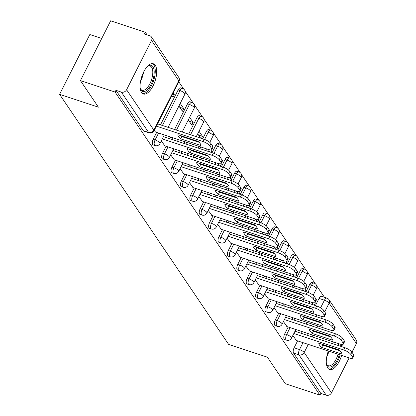 <?xml version="1.0" encoding="UTF-8"?>
<svg xmlns="http://www.w3.org/2000/svg" width="416" height="416" viewBox="0 0 416 416"><rect width="100%" height="100%" fill="white"/><g stroke="black" fill="none" stroke-linecap="round" stroke-linejoin="round"><path stroke-width="0.62" d="M288.205 326.986L284.716 333.887A4.082 1.799 108.3 0 0 284.159 339.16A4.082 1.799 108.3 0 0 284.638 339.544L286.551 340.179A4.082 1.799 -71.7 0 1 286.073 339.789A4.082 1.799 -71.7 0 1 286.629 334.521L290.118 327.616M278.808 313.087L275.319 319.987A4.082 1.799 108.3 0 0 274.763 325.26A4.082 1.799 108.3 0 0 275.246 325.65L277.16 326.279A4.082 1.799 -71.7 0 1 276.676 325.889A4.082 1.799 -71.7 0 1 277.233 320.622L280.722 313.716M269.412 299.187L265.923 306.093A4.082 1.799 108.3 0 0 265.366 311.36A4.082 1.799 108.3 0 0 265.85 311.75L267.764 312.38A4.082 1.799 -71.7 0 1 267.28 311.995A4.082 1.799 -71.7 0 1 267.842 306.722L271.326 299.816M260.021 285.288L256.532 292.193A4.082 1.799 108.3 0 0 255.975 297.461A4.082 1.799 108.3 0 0 256.454 297.851L258.367 298.48A4.082 1.799 -71.7 0 1 257.889 298.095A4.082 1.799 -71.7 0 1 258.445 292.822L261.934 285.917M250.624 271.388L247.135 278.294A4.082 1.799 108.3 0 0 246.579 283.561A4.082 1.799 108.3 0 0 247.062 283.951L248.976 284.58A4.082 1.799 -71.7 0 1 248.492 284.196A4.082 1.799 -71.7 0 1 249.049 278.923L252.538 272.017M241.228 257.488L237.739 264.394A4.082 1.799 108.3 0 0 237.182 269.662A4.082 1.799 108.3 0 0 237.666 270.052L239.58 270.681A4.082 1.799 -71.7 0 1 239.096 270.296A4.082 1.799 -71.7 0 1 239.652 265.023L243.142 258.123M231.832 243.589L228.348 250.494A4.082 1.799 108.3 0 0 227.786 255.762A4.082 1.799 108.3 0 0 228.27 256.152L230.183 256.786A4.082 1.799 -71.7 0 1 229.705 256.396A4.082 1.799 -71.7 0 1 230.261 251.129L233.745 244.223M222.44 229.689L218.951 236.595A4.082 1.799 108.3 0 0 218.395 241.862A4.082 1.799 108.3 0 0 218.873 242.252L220.787 242.887A4.082 1.799 -71.7 0 1 220.308 242.497A4.082 1.799 -71.7 0 1 220.865 237.229L224.354 230.324M213.044 215.79L209.555 222.695A4.082 1.799 108.3 0 0 208.998 227.968A4.082 1.799 108.3 0 0 209.482 228.353L211.396 228.987A4.082 1.799 -71.7 0 1 210.912 228.597A4.082 1.799 -71.7 0 1 211.468 223.33L214.958 216.424M203.648 201.89L200.164 208.796A4.082 1.799 108.3 0 0 199.602 214.068A4.082 1.799 108.3 0 0 200.086 214.453L201.999 215.088A4.082 1.799 -71.7 0 1 201.516 214.698A4.082 1.799 -71.7 0 1 202.077 209.43L205.561 202.524M194.256 187.996L190.767 194.896A4.082 1.799 108.3 0 0 190.211 200.169A4.082 1.799 108.3 0 0 190.689 200.554L192.603 201.188A4.082 1.799 -71.7 0 1 192.124 200.798A4.082 1.799 -71.7 0 1 192.681 195.53L196.17 188.625M184.86 174.096L181.371 180.996A4.082 1.799 108.3 0 0 180.814 186.269A4.082 1.799 108.3 0 0 181.298 186.659L183.212 187.288A4.082 1.799 -71.7 0 1 182.728 186.898A4.082 1.799 -71.7 0 1 183.284 181.631L186.774 174.725M175.464 160.196L171.974 167.102A4.082 1.799 108.3 0 0 171.418 172.37A4.082 1.799 108.3 0 0 171.902 172.76L173.815 173.389A4.082 1.799 -71.7 0 1 173.332 173.004A4.082 1.799 -71.7 0 1 173.893 167.731L177.377 160.826M166.072 146.297L162.583 153.202A4.082 1.799 108.3 0 0 162.027 158.47A4.082 1.799 108.3 0 0 162.505 158.86L164.419 159.489A4.082 1.799 -71.7 0 1 163.94 159.104A4.082 1.799 -71.7 0 1 164.497 153.832L167.986 146.926M156.676 132.397L153.187 139.303A4.082 1.799 108.3 0 0 152.63 144.57A4.082 1.799 108.3 0 0 153.114 144.96L155.028 145.59A4.082 1.799 -71.7 0 1 154.544 145.205A4.082 1.799 -71.7 0 1 155.1 139.932L158.59 133.026M155.262 65.286A15.917 7.015 108.3 0 0 153.384 63.773A15.917 7.015 108.3 0 0 142.631 74.251A15.917 7.015 108.3 0 0 141.518 92.492A15.917 7.015 108.3 0 0 143.395 94.006A15.917 7.015 108.3 0 0 154.144 83.522A15.917 7.015 108.3 0 0 155.262 65.286M333.57 341.968A15.917 7.015 108.3 0 0 332.275 343.533M330.158 346.934A15.917 7.015 108.3 0 0 329.888 347.448M328.338 351.036A15.917 7.015 108.3 0 0 327.73 367.978A15.917 7.015 108.3 0 0 329.607 369.491A15.917 7.015 108.3 0 0 341.619 355.425M324.459 297.31L316.68 285.802M315.292 283.738L307.289 271.903M305.895 269.838L297.892 258.003M296.499 255.944L288.496 244.104M287.102 242.044L279.105 230.204M277.711 228.145L269.708 216.304M268.315 214.245L260.312 202.405M258.918 200.346L250.916 188.505M249.527 186.446L241.524 174.606M240.131 172.546L232.128 160.706M230.734 158.647L222.732 146.812M221.343 144.747L213.34 132.912M211.947 130.848L203.944 119.012M202.55 116.953L194.548 105.113M193.154 103.054L185.156 91.213M183.763 89.154L178.792 81.796M147.061 34.856L145.288 32.235L144.409 33.982L149.802 35.76A4.082 3.468 -34.1 0 1 151.424 36.962A4.082 3.468 -34.1 0 1 151.518 40.399L126.589 89.752L153.868 130.114L178.802 80.761L151.518 40.399M101.738 38.475L89.82 34.533L59.602 94.354L98.4 107.172L80.449 80.621L115.071 92.056L319.951 395.164L285.329 383.729L267.384 357.178L228.587 344.36L59.602 94.354M80.449 80.621L110.666 20.8L145.288 32.235M342.924 347.048A15.917 7.015 108.3 0 0 342.742 344.458M349.128 357.906L331.469 392.86A4.082 3.468 145.9 0 1 326.227 395.2L320.835 393.416L293.55 353.059A4.082 1.799 -71.7 0 1 294.112 347.786L297.596 340.881M301.408 333.336L302.271 331.63M306.082 324.085L306.946 322.379M308.719 318.864L308.984 318.344M310.757 314.834L311.62 313.128M315.432 305.583L319.041 298.433L324.433 300.212A4.082 1.799 -71.7 0 1 326.919 298.121L321.526 296.338A4.082 1.799 108.3 0 0 319.041 298.433M356.398 343.507L329.118 303.144A4.082 3.468 -34.1 0 0 329.02 299.712L356.304 340.07A4.082 3.468 145.9 0 1 356.398 343.507L351.993 352.227M320.835 393.416L319.951 395.164M115.955 90.314L143.234 130.671A4.082 1.799 108.3 0 0 143.718 131.061L149.11 132.839A4.082 1.799 -71.7 0 1 148.626 132.454L121.347 92.092L115.955 90.314L115.071 92.056M121.347 92.092A4.082 3.468 -34.1 0 0 126.589 89.752M154.211 130.458L155.501 132.007M171.829 95.576L173.02 97.334L174.34 94.718L172.562 94.13M161.283 140.915L164.897 145.907M178.901 106.038L182.416 111.233L183.737 108.618L179.759 107.302M170.68 154.814L174.294 159.806M188.297 119.938L191.807 125.133L193.128 122.517L189.15 121.202M180.071 168.714L183.685 173.706M201.521 138.403L202.524 136.417L198.546 135.101M189.467 182.614L193.081 187.606M210.912 152.303L211.921 150.316L210.714 149.916M198.864 196.513L202.478 201.505M220.308 166.202L221.312 164.211L220.106 163.816M208.255 210.413L211.874 215.405M229.705 180.102L230.708 178.11L229.502 177.715M217.651 224.312L221.265 229.304M239.101 194.002L240.105 192.01L238.898 191.615M227.048 238.212L230.662 243.204M248.492 207.901L249.501 205.91L248.295 205.509M236.439 252.112L240.058 257.104M257.889 221.801L258.892 219.809L257.686 219.409M245.835 266.006L249.449 270.998M267.285 235.7L268.289 233.709L267.082 233.308M255.232 279.906L258.846 284.898M276.676 249.6L277.685 247.608L276.479 247.208M264.628 293.805L268.242 298.797M286.073 263.494L287.076 261.508L285.87 261.108M274.019 307.705L277.633 312.697M295.469 277.394L296.473 275.408L295.266 275.007M283.416 321.604L287.03 326.596M304.86 291.294L305.869 289.307L304.663 288.907M292.016 319.436L292.874 317.73M296.686 310.185L297.549 308.48M299.322 304.97L299.588 304.444M301.361 300.934L302.224 299.229M306.036 291.684L309.644 284.534L311.558 285.168A4.082 1.799 -71.7 0 1 314.044 283.072L312.13 282.438A4.082 1.799 108.3 0 0 309.644 284.534M282.62 305.542L283.483 303.831M287.295 296.286L288.153 294.58M289.931 291.07L290.191 290.55M291.964 287.035L292.828 285.329M296.639 277.784L300.253 270.634L302.167 271.268A4.082 1.799 -71.7 0 1 304.652 269.173L302.734 268.538A4.082 1.799 108.3 0 0 300.253 270.634M273.224 291.642L274.087 289.931M277.898 282.386L278.762 280.68M280.535 277.17L280.8 276.65M282.573 273.135L283.431 271.43M287.243 263.884L290.857 256.734L292.77 257.369A4.082 1.799 -71.7 0 1 295.256 255.273L293.342 254.639A4.082 1.799 108.3 0 0 290.857 256.734M263.832 277.742L264.69 276.037M268.502 268.492L269.365 266.781M271.138 263.271L271.404 262.751M273.177 259.236L274.04 257.53M277.852 249.985L281.46 242.835L283.374 243.469A4.082 1.799 -71.7 0 1 285.86 241.374L283.946 240.744A4.082 1.799 108.3 0 0 281.46 242.835M254.436 263.843L255.299 262.137M259.111 254.592L259.969 252.881M261.747 249.371L262.007 248.851M263.78 245.336L264.644 243.63M268.455 236.085L272.069 228.935L273.983 229.57A4.082 1.799 -71.7 0 1 276.463 227.474L274.55 226.845A4.082 1.799 108.3 0 0 272.069 228.935M245.04 249.943L245.903 248.238M249.714 240.692L250.578 238.987M252.351 235.472L252.611 234.952M254.389 231.436L255.247 229.731M259.059 222.186L262.673 215.036L264.586 215.67A4.082 1.799 -71.7 0 1 267.072 213.574L265.158 212.945A4.082 1.799 108.3 0 0 262.673 215.036M235.643 236.044L236.506 234.338M240.318 226.793L241.181 225.087M242.954 221.572L243.22 221.052M244.993 217.542L245.856 215.831M249.668 208.286L253.276 201.141L255.19 201.77A4.082 1.799 -71.7 0 1 257.676 199.675L255.762 199.046A4.082 1.799 108.3 0 0 253.276 201.141M226.252 222.144L227.11 220.438M230.922 212.893L231.785 211.188M233.558 207.672L233.823 207.152M235.596 203.642L236.46 201.937M240.271 194.386L243.88 187.242L245.794 187.871A4.082 1.799 -71.7 0 1 248.279 185.78L246.366 185.146A4.082 1.799 108.3 0 0 243.88 187.242M216.856 208.244L217.719 206.539M221.53 198.994L222.394 197.288M224.167 193.773L224.427 193.253M226.205 189.743L227.063 188.037M230.875 180.492L234.489 173.342L236.402 173.971A4.082 1.799 -71.7 0 1 238.888 171.881L236.974 171.246A4.082 1.799 108.3 0 0 234.489 173.342M207.459 194.345L208.322 192.639M212.134 185.094L212.997 183.388M214.77 179.873L215.036 179.353M216.809 175.843L217.672 174.138M221.484 166.592L225.092 159.442L227.006 160.072A4.082 1.799 -71.7 0 1 229.492 157.981L227.578 157.347A4.082 1.799 108.3 0 0 225.092 159.442M198.068 180.445L198.926 178.74M202.738 171.194L203.601 169.489M205.374 165.979L205.639 165.454M207.412 161.944L208.276 160.238M212.087 152.693L215.696 145.543L217.61 146.177A4.082 1.799 -71.7 0 1 220.095 144.082L218.182 143.447A4.082 1.799 108.3 0 0 215.696 145.543M188.672 166.551L189.535 164.84M193.346 157.295L194.204 155.589M195.983 152.079L196.243 151.559M198.016 148.044L198.879 146.338M202.691 138.793L206.305 131.643L208.218 132.278A4.082 1.799 -71.7 0 1 210.704 130.182L208.785 129.548A4.082 1.799 108.3 0 0 206.305 131.643M179.275 152.651L180.138 150.94M183.95 143.395L184.813 141.69M186.586 138.18L186.852 137.66M188.625 134.144L196.908 117.744L198.822 118.378A4.082 1.799 -71.7 0 1 201.308 116.282L199.394 115.648A4.082 1.799 108.3 0 0 196.908 117.744M169.884 138.752L170.742 137.046M174.554 129.496L187.512 103.844L189.426 104.478A4.082 1.799 -71.7 0 1 191.911 102.383L189.998 101.754A4.082 1.799 108.3 0 0 187.512 103.844M160.488 124.852L178.121 89.944L180.034 90.579A4.082 1.799 -71.7 0 1 182.515 88.483L180.601 87.854A4.082 1.799 108.3 0 0 178.121 89.944M292.812 335.504L296.426 340.496M314.257 305.193L315.26 303.202L314.054 302.806M315.26 303.202L314.891 302.65M305.869 289.307L305.495 288.756M296.473 275.408L296.098 274.856M287.076 261.508L286.707 260.957M277.685 247.608L277.311 247.057M268.289 233.709L267.914 233.158M258.892 219.809L258.523 219.258M249.501 205.91L249.127 205.358M240.105 192.01L239.73 191.459M230.708 178.11L230.339 177.559M221.312 164.211L220.943 163.66M211.921 150.316L211.546 149.765M202.524 136.417L199.014 131.217M193.128 122.517L189.618 117.317M183.737 108.618L180.222 103.423M174.34 94.718L173.15 92.96M197.694 133.832L200.569 138.091M208.229 149.427L209.96 151.991M217.625 163.327L219.357 165.89M227.022 177.226L228.753 179.79M236.413 191.121L238.15 193.69M245.809 205.02L247.541 207.584M255.206 218.92L256.937 221.484M264.597 232.82L266.334 235.383M273.993 246.719L275.725 249.283M283.39 260.619L285.121 263.182M292.786 274.518L294.518 277.082M302.177 288.418L303.909 290.982M311.574 302.318L313.305 304.881M180.742 138.892A12.756 3.687 26.8 0 1 177.908 134.706L198.063 141.362A12.756 3.687 26.8 0 1 200.892 145.548L180.742 138.892L181.886 136.625A12.756 3.687 26.8 0 1 180.866 135.684M181.886 136.625L199.082 142.303M157.534 123.874L203.96 139.209A6.12 1.768 26.8 0 1 210.985 143.608L212.732 146.193A6.12 1.768 26.8 0 1 212.976 147.228L211.832 149.495A6.12 1.768 -153.2 0 0 211.588 148.46L209.841 145.876A6.12 1.768 -153.2 0 0 202.816 141.476L203.96 139.209M155.194 131.908L208.172 149.406A6.12 1.768 -153.2 0 0 211.832 149.495M156.39 126.142L202.816 141.476M190.133 152.792A12.756 3.687 26.8 0 1 187.304 148.606L207.454 155.262A12.756 3.687 26.8 0 1 210.288 159.448L190.133 152.792L191.282 150.524A12.756 3.687 26.8 0 1 190.258 149.578M191.282 150.524L208.473 156.203M163.452 136.625L213.351 153.109A6.12 1.768 26.8 0 1 220.381 157.508L222.128 160.092A6.12 1.768 26.8 0 1 222.373 161.127L221.229 163.394A6.12 1.768 -153.2 0 0 220.979 162.36L219.232 159.775A6.12 1.768 -153.2 0 0 212.207 155.376L213.351 153.109M164.585 145.808L217.568 163.306A6.12 1.768 -153.2 0 0 221.229 163.394M162.302 138.892L212.207 155.376M199.529 166.691A12.756 3.687 26.8 0 1 196.7 162.505L216.85 169.161A12.756 3.687 26.8 0 1 219.679 173.347L199.529 166.691L200.673 164.424A12.756 3.687 26.8 0 1 199.654 163.478M200.673 164.424L217.87 170.102M172.843 150.524L222.747 167.008A6.12 1.768 26.8 0 1 229.772 171.408L231.52 173.992A6.12 1.768 26.8 0 1 231.769 175.027L230.62 177.294A6.12 1.768 -153.2 0 0 230.376 176.259L228.628 173.675A6.12 1.768 -153.2 0 0 221.603 169.276L222.747 167.008M173.982 159.708L226.964 177.206A6.12 1.768 -153.2 0 0 230.62 177.294M171.699 152.792L221.603 169.276M147.233 66.617A13.775 6.068 -71.7 0 1 147.935 66.097A13.775 6.068 -71.7 0 1 154.196 72.42A13.775 6.068 -71.7 0 1 147.545 89.523A13.775 6.068 -71.7 0 1 140.405 88.889A13.775 6.068 -71.7 0 1 140.15 88.052M140.223 88.327A12.756 5.621 108.3 0 0 142.126 90.251A12.756 5.621 108.3 0 0 146.635 88.41A12.756 5.621 108.3 0 0 152.532 75.525A12.756 5.621 108.3 0 0 150.129 66.03A12.756 5.621 108.3 0 0 147.451 66.44M142.542 93.569A15.818 6.968 108.3 0 0 147.623 91.166A15.818 6.968 108.3 0 0 154.846 75.738A15.818 6.968 108.3 0 0 152.438 63.612M340.002 344.089A13.775 6.068 -71.7 0 1 340.356 346.2M339.326 354.666A13.775 6.068 -71.7 0 1 333.757 365.009A13.775 6.068 -71.7 0 1 326.612 364.38A13.775 6.068 -71.7 0 1 326.362 363.537M326.435 363.813A12.756 5.621 108.3 0 0 328.338 365.737A12.756 5.621 108.3 0 0 332.847 363.901A12.756 5.621 108.3 0 0 338.026 354.24M338.827 350.402A12.756 5.621 108.3 0 0 338.894 349.82M338.868 345.712A12.756 5.621 108.3 0 0 338.281 343.522M328.754 369.054A15.818 6.968 108.3 0 0 333.835 366.652A15.818 6.968 108.3 0 0 340.184 354.952M341.479 346.575A15.818 6.968 108.3 0 0 341.349 344.417M208.926 180.591A12.756 3.687 26.8 0 1 206.092 176.4L226.247 183.061A12.756 3.687 26.8 0 1 229.076 187.247L208.926 180.591L210.07 178.324A12.756 3.687 26.8 0 1 209.05 177.377M210.07 178.324L227.266 184.002M182.239 164.424L232.144 180.908A6.12 1.768 26.8 0 1 239.169 185.307L240.916 187.886A6.12 1.768 26.8 0 1 241.16 188.926L240.016 191.194A6.12 1.768 -153.2 0 0 239.772 190.154L238.025 187.574A6.12 1.768 -153.2 0 0 231 183.175L232.144 180.908M183.378 173.602L236.356 191.105A6.12 1.768 -153.2 0 0 240.016 191.194M181.095 166.691L231 183.175M218.317 194.49A12.756 3.687 26.8 0 1 215.488 190.299L235.638 196.955A12.756 3.687 26.8 0 1 238.472 201.146L218.317 194.49L219.466 192.223A12.756 3.687 26.8 0 1 218.447 191.277M219.466 192.223L236.662 197.902M191.636 178.324L241.54 194.808A6.12 1.768 26.8 0 1 248.565 199.202L250.312 201.786A6.12 1.768 26.8 0 1 250.557 202.826L249.413 205.093A6.12 1.768 -153.2 0 0 249.163 204.053L247.421 201.469A6.12 1.768 -153.2 0 0 240.391 197.075L241.54 194.808M192.774 187.502L245.752 205.005A6.12 1.768 -153.2 0 0 249.413 205.093M190.492 180.591L240.391 197.075M227.713 208.39A12.756 3.687 26.8 0 1 224.884 204.199L245.034 210.855A12.756 3.687 26.8 0 1 247.863 215.046L227.713 208.39L228.857 206.123A12.756 3.687 26.8 0 1 227.838 205.176M228.857 206.123L246.054 211.801M201.027 192.223L250.931 208.707A6.12 1.768 26.8 0 1 257.956 213.101L259.704 215.686A6.12 1.768 26.8 0 1 259.953 216.726L258.804 218.993A6.12 1.768 -153.2 0 0 258.56 217.953L256.812 215.368A6.12 1.768 -153.2 0 0 249.787 210.974L250.931 208.707M202.166 201.401L255.148 218.904A6.12 1.768 -153.2 0 0 258.804 218.993M199.883 194.49L249.787 210.974M237.11 222.284A12.756 3.687 26.8 0 1 234.281 218.098L254.431 224.754A12.756 3.687 26.8 0 1 257.26 228.946L237.11 222.284L238.254 220.017A12.756 3.687 26.8 0 1 237.234 219.076M238.254 220.017L255.45 225.701M210.423 206.123L260.328 222.607A6.12 1.768 26.8 0 1 267.353 227.001L269.1 229.585A6.12 1.768 26.8 0 1 269.344 230.625L268.2 232.892A6.12 1.768 -153.2 0 0 267.956 231.852L266.209 229.268A6.12 1.768 -153.2 0 0 259.184 224.874L260.328 222.607M211.562 215.301L264.54 232.804A6.12 1.768 -153.2 0 0 268.2 232.892M209.279 208.39L259.184 224.874M246.506 236.184A12.756 3.687 26.8 0 1 243.672 231.998L263.822 238.654A12.756 3.687 26.8 0 1 266.656 242.84L246.506 236.184L247.65 233.917A12.756 3.687 26.8 0 1 246.631 232.976M247.65 233.917L264.846 239.6M219.82 220.022L269.724 236.506A6.12 1.768 26.8 0 1 276.749 240.9L278.496 243.485A6.12 1.768 26.8 0 1 278.741 244.52L277.597 246.787A6.12 1.768 -153.2 0 0 277.347 245.752L275.605 243.168A6.12 1.768 -153.2 0 0 268.575 238.774L269.724 236.506M220.958 229.2L273.936 246.704A6.12 1.768 -153.2 0 0 277.597 246.787M218.676 222.29L268.575 238.774M255.897 250.084A12.756 3.687 26.8 0 1 253.068 245.898L273.218 252.554A12.756 3.687 26.8 0 1 276.052 256.74L255.897 250.084L257.041 247.816A12.756 3.687 26.8 0 1 256.022 246.875M257.041 247.816L274.238 253.5M229.216 233.917L279.115 250.401A6.12 1.768 26.8 0 1 286.146 254.8L287.888 257.384A6.12 1.768 26.8 0 1 288.137 258.419L286.988 260.686A6.12 1.768 -153.2 0 0 286.744 259.652L284.996 257.067A6.12 1.768 -153.2 0 0 277.971 252.668L279.115 250.401M230.35 243.1L283.332 260.598A6.12 1.768 -153.2 0 0 286.988 260.686M228.067 236.184L277.971 252.668M265.294 263.983A12.756 3.687 26.8 0 1 262.465 259.797L282.615 266.453A12.756 3.687 26.8 0 1 285.444 270.639L265.294 263.983L266.438 261.716A12.756 3.687 26.8 0 1 265.418 260.775M266.438 261.716L283.634 267.4M238.607 247.816L288.512 264.3A6.12 1.768 26.8 0 1 295.537 268.7L297.284 271.284A6.12 1.768 26.8 0 1 297.528 272.319L296.384 274.586A6.12 1.768 -153.2 0 0 296.14 273.551L294.393 270.967A6.12 1.768 -153.2 0 0 287.368 266.568L288.512 264.3M239.746 257L292.729 274.498A6.12 1.768 -153.2 0 0 296.384 274.586M237.463 250.084L287.368 266.568M274.69 277.883A12.756 3.687 26.8 0 1 271.856 273.697L292.011 280.353A12.756 3.687 26.8 0 1 294.84 284.539L274.69 277.883L275.834 275.616A12.756 3.687 26.8 0 1 274.815 274.674M275.834 275.616L293.03 281.294M248.004 261.716L297.908 278.2A6.12 1.768 26.8 0 1 304.933 282.599L306.68 285.184A6.12 1.768 26.8 0 1 306.925 286.218L305.781 288.486A6.12 1.768 -153.2 0 0 305.536 287.451L303.789 284.866A6.12 1.768 -153.2 0 0 296.764 280.467L297.908 278.2M249.142 270.899L302.12 288.397A6.12 1.768 -153.2 0 0 305.781 288.486M246.86 263.983L296.764 280.467M284.081 291.782A12.756 3.687 26.8 0 1 281.252 287.596L301.402 294.252A12.756 3.687 26.8 0 1 304.236 298.438L284.081 291.782L285.23 289.515A12.756 3.687 26.8 0 1 284.206 288.569M285.23 289.515L302.422 295.194M257.4 275.616L307.299 292.1A6.12 1.768 26.8 0 1 314.33 296.499L316.077 299.083A6.12 1.768 26.8 0 1 316.321 300.118L315.177 302.385A6.12 1.768 -153.2 0 0 314.928 301.35L313.18 298.766A6.12 1.768 -153.2 0 0 306.155 294.367L307.299 292.1M258.534 284.799L311.516 302.297A6.12 1.768 -153.2 0 0 315.177 302.385M256.251 277.883L306.155 294.367M293.478 305.682A12.756 3.687 26.8 0 1 290.649 301.496L310.799 308.152A12.756 3.687 26.8 0 1 313.628 312.338L293.478 305.682L294.622 303.415A12.756 3.687 26.8 0 1 293.602 302.468M294.622 303.415L311.818 309.093M266.791 289.515L316.696 305.999A6.12 1.768 26.8 0 1 323.721 310.398L325.468 312.983A6.12 1.768 26.8 0 1 325.712 314.018L324.568 316.285A6.12 1.768 -153.2 0 0 324.324 315.25L322.577 312.666A6.12 1.768 -153.2 0 0 315.552 308.266L316.696 305.999M267.93 298.698L320.913 316.196A6.12 1.768 -153.2 0 0 324.568 316.285M265.647 291.782L315.552 308.266M302.874 319.582A12.756 3.687 26.8 0 1 300.04 315.396L320.195 322.052A12.756 3.687 26.8 0 1 323.024 326.238L302.874 319.582L304.018 317.314A12.756 3.687 26.8 0 1 302.999 316.368M304.018 317.314L321.214 322.993M276.188 303.415L326.092 319.899A6.12 1.768 26.8 0 1 333.117 324.298L334.864 326.877A6.12 1.768 26.8 0 1 335.109 327.917L333.965 330.184A6.12 1.768 -153.2 0 0 333.72 329.144L331.973 326.565A6.12 1.768 -153.2 0 0 324.948 322.166L326.092 319.899M277.326 312.593L330.304 330.096A6.12 1.768 -153.2 0 0 333.965 330.184M275.044 305.682L324.948 322.166M312.265 333.481A12.756 3.687 26.8 0 1 309.436 329.29L329.586 335.946A12.756 3.687 26.8 0 1 332.42 340.137L312.265 333.481L313.414 331.214A12.756 3.687 26.8 0 1 312.395 330.268M313.414 331.214L330.611 336.892M285.584 317.314L335.488 333.798A6.12 1.768 26.8 0 1 342.514 338.192L344.261 340.777A6.12 1.768 26.8 0 1 344.505 341.817L343.361 344.084A6.12 1.768 -153.2 0 0 343.112 343.044L341.37 340.46A6.12 1.768 -153.2 0 0 334.339 336.066L335.488 333.798M286.718 326.492L339.7 343.996A6.12 1.768 -153.2 0 0 343.361 344.084M284.435 319.582L334.339 336.066M321.662 347.381A12.756 3.687 26.8 0 1 318.833 343.19L338.983 349.846A12.756 3.687 26.8 0 1 341.812 354.037L321.662 347.381L322.806 345.114A12.756 3.687 26.8 0 1 321.786 344.167M322.806 345.114L340.002 350.792M294.975 331.214L344.88 347.698A6.12 1.768 26.8 0 1 351.905 352.092L353.652 354.676A6.12 1.768 26.8 0 1 353.902 355.716L352.752 357.984A6.12 1.768 -153.2 0 0 352.508 356.944L350.761 354.359A6.12 1.768 -153.2 0 0 343.736 349.965L344.88 347.698M296.114 340.392L349.097 357.895A6.12 1.768 -153.2 0 0 352.752 357.984M293.831 333.481L343.736 349.965M284.716 333.887L286.629 334.521A4.082 1.18 26.8 0 1 291.314 337.454A4.082 1.18 -153.2 0 1 291.476 338.146L295.838 329.508M275.319 319.987L277.233 320.622A4.082 1.18 26.8 0 1 281.918 323.554A4.082 1.18 -153.2 0 1 282.084 324.246L286.447 315.609M265.923 306.093L267.842 306.722A4.082 1.18 26.8 0 1 272.522 309.655A4.082 1.18 -153.2 0 1 272.688 310.346L277.051 301.709M256.532 292.193L258.445 292.822A4.082 1.18 26.8 0 1 263.13 295.755A4.082 1.18 -153.2 0 1 263.292 296.447L267.654 287.81M247.135 278.294L249.049 278.923A4.082 1.18 26.8 0 1 253.734 281.856A4.082 1.18 -153.2 0 1 253.895 282.547L258.258 273.91M237.739 264.394L239.652 265.023A4.082 1.18 26.8 0 1 244.338 267.956A4.082 1.18 -153.2 0 1 244.504 268.648L248.867 260.01M228.348 250.494L230.261 251.129A4.082 1.18 26.8 0 1 234.941 254.056A4.082 1.18 -153.2 0 1 235.108 254.748L239.47 246.111M218.951 236.595L220.865 237.229A4.082 1.18 26.8 0 1 225.55 240.157A4.082 1.18 -153.2 0 1 225.711 240.848L230.074 232.211M209.555 222.695L211.468 223.33A4.082 1.18 26.8 0 1 216.154 226.257A4.082 1.18 -153.2 0 1 216.32 226.949L220.683 218.312M200.164 208.796L202.077 209.43A4.082 1.18 26.8 0 1 206.757 212.363A4.082 1.18 -153.2 0 1 206.924 213.049L211.286 204.417M190.767 194.896L192.681 195.53A4.082 1.18 26.8 0 1 197.366 198.463A4.082 1.18 -153.2 0 1 197.527 199.155L201.89 190.518M181.371 180.996L183.284 181.631A4.082 1.18 26.8 0 1 187.97 184.564A4.082 1.18 -153.2 0 1 188.136 185.255L192.499 176.618M171.974 167.102L173.893 167.731A4.082 1.18 26.8 0 1 178.573 170.664A4.082 1.18 -153.2 0 1 178.74 171.356L183.102 162.718M162.583 153.202L164.497 153.832A4.082 1.18 26.8 0 1 169.182 156.764A4.082 1.18 -153.2 0 1 169.343 157.456L173.706 148.819M153.187 139.303L155.1 139.932A4.082 1.18 26.8 0 1 159.786 142.865A4.082 1.18 -153.2 0 1 159.947 143.556L164.31 134.919M294.112 347.786L299.504 349.57L302.988 342.664M306.8 335.119L307.663 333.414M311.475 325.868L312.338 324.163M314.111 320.648L314.376 320.128M316.15 316.612L317.013 314.907M320.601 307.809L324.433 300.212A4.082 1.18 -153.2 0 1 329.118 303.144L324.714 311.865M322.332 316.581L321.433 318.36M319.66 321.875L319.394 322.395M317.621 325.905L316.758 327.61M314.985 331.126L314.72 331.646M312.946 335.156L312.083 336.866M308.272 344.412L304.19 352.503L331.469 392.86M293.93 320.07L294.788 318.365M298.6 310.82L299.463 309.114M301.236 305.599L301.501 305.079M303.274 301.569L304.138 299.858M307.944 292.328L311.558 285.168A4.082 1.18 -153.2 0 1 316.243 288.096A4.082 1.18 -153.2 0 1 316.41 288.787A4.082 4.082 0 0 0 314.044 283.072M284.534 306.171L285.397 304.465M289.208 296.92L290.066 295.214M291.845 291.699L292.105 291.179M293.878 287.669L294.741 285.958M298.548 278.429L302.167 271.268A4.082 1.18 -153.2 0 1 306.847 274.196A4.082 1.18 -153.2 0 1 307.013 274.888A4.082 4.082 0 0 0 304.652 269.173M275.137 292.271L276 290.566M279.812 283.02L280.675 281.315M282.448 277.8L282.714 277.28M284.487 273.77L285.35 272.064M289.151 264.529L292.77 257.369A4.082 1.18 -153.2 0 1 297.456 260.296A4.082 1.18 -153.2 0 1 297.617 260.988A4.082 4.082 0 0 0 295.256 255.273M265.746 278.372L266.604 276.666M270.416 269.121L271.279 267.415M273.052 263.9L273.317 263.38M275.09 259.87L275.954 258.164M279.76 250.63L283.374 243.469A4.082 1.18 -153.2 0 1 288.059 246.402A4.082 1.18 -153.2 0 1 288.226 247.088A4.082 4.082 0 0 0 285.86 241.374M256.35 264.472L257.213 262.766M261.024 255.221L261.882 253.516M263.661 250.006L263.921 249.48M265.694 245.97L266.557 244.265M270.364 236.73L273.983 229.57A4.082 1.18 -153.2 0 1 278.663 232.502A4.082 1.18 -153.2 0 1 278.829 233.194A4.082 4.082 0 0 0 276.463 227.474M246.953 250.578L247.816 248.867M251.628 241.322L252.491 239.616M254.264 236.106L254.524 235.586M256.303 232.071L257.161 230.365M260.967 222.83L264.586 215.67A4.082 1.18 -153.2 0 1 269.272 218.603A4.082 1.18 -153.2 0 1 269.433 219.294A4.082 4.082 0 0 0 267.072 213.574M237.557 236.678L238.42 234.967M242.232 227.422L243.095 225.716M244.868 222.206L245.133 221.686M246.906 218.171L247.77 216.466M251.571 208.931L255.19 201.77A4.082 1.18 -153.2 0 1 259.875 204.703A4.082 1.18 -153.2 0 1 260.036 205.395A4.082 4.082 0 0 0 257.676 199.675M228.166 222.778L229.029 221.073M232.84 213.522L233.698 211.817M235.472 208.307L235.737 207.787M237.51 204.272L238.373 202.566M242.18 195.031L245.794 187.871A4.082 1.18 -153.2 0 1 250.479 190.804A4.082 1.18 -153.2 0 1 250.645 191.495A4.082 4.082 0 0 0 248.279 185.78M218.769 208.879L219.632 207.173M223.444 199.628L224.307 197.917M226.08 194.407L226.34 193.887M228.119 190.372L228.977 188.666M232.783 181.137L236.402 173.971A4.082 1.18 -153.2 0 1 241.088 176.904A4.082 1.18 -153.2 0 1 241.249 177.596A4.082 4.082 0 0 0 238.888 171.881M209.373 194.979L210.236 193.274M214.048 185.728L214.911 184.023M216.684 180.508L216.949 179.988M218.722 176.472L219.586 174.767M223.387 167.237L227.006 160.072A4.082 1.18 -153.2 0 1 231.691 163.004A4.082 1.18 -153.2 0 1 231.852 163.696A4.082 4.082 0 0 0 229.492 157.981M199.982 181.08L200.84 179.374M204.651 171.829L205.514 170.123M207.288 166.608L207.553 166.088M209.326 162.578L210.189 160.867M213.996 153.338L217.61 146.177A4.082 1.18 -153.2 0 1 222.295 149.105A4.082 1.18 -153.2 0 1 222.461 149.796A4.082 4.082 0 0 0 220.095 144.082M190.585 167.18L191.448 165.474M195.26 157.929L196.118 156.224M197.896 152.708L198.156 152.188M199.93 148.678L200.793 146.968M204.599 139.438L208.218 132.278A4.082 1.18 -153.2 0 1 212.898 135.205A4.082 1.18 -153.2 0 1 213.065 135.897A4.082 4.082 0 0 0 210.704 130.182M181.189 153.28L182.052 151.575M185.864 144.03L186.727 142.324M188.5 138.809L188.765 138.289M190.538 134.779L198.822 118.378A4.082 1.18 -153.2 0 1 203.507 121.306A4.082 1.18 -153.2 0 1 203.668 121.997A4.082 4.082 0 0 0 201.308 116.282M171.798 139.381L172.656 137.675M176.467 130.13L189.426 104.478A4.082 1.18 -153.2 0 1 194.111 107.411A4.082 1.18 -153.2 0 1 194.277 108.098A4.082 4.082 0 0 0 191.911 102.383M162.401 125.481L180.034 90.579A4.082 1.18 -153.2 0 1 184.714 93.512A4.082 1.18 -153.2 0 1 184.881 94.203A4.082 4.082 0 0 0 182.515 88.483M143.234 130.671L148.626 132.454A4.082 3.468 145.9 0 0 153.868 130.114A4.082 1.18 26.8 0 1 154.034 130.806L178.963 81.453A4.082 4.082 0 0 0 178.703 77.324L151.424 36.962M293.55 353.059L298.948 354.838A4.082 1.799 -71.7 0 1 299.504 349.57A4.082 1.18 -153.2 0 1 304.19 352.503A4.082 3.468 145.9 0 1 298.948 354.838L326.227 395.2M178.703 77.324A4.082 3.468 -34.1 0 1 178.802 80.761A4.082 1.18 26.8 0 1 178.963 81.453M211.588 148.46L212.732 146.193M209.841 145.876L210.985 143.608M220.979 162.36L222.128 160.092M219.232 159.775L220.381 157.508M230.376 176.259L231.52 173.992M228.628 173.675L229.772 171.408M143.494 72.332A12.756 5.621 -71.7 0 1 140.556 81.24M328.962 351.244A12.756 5.621 -71.7 0 1 326.763 356.725M239.772 190.154L240.916 187.886M238.025 187.574L239.169 185.307M249.163 204.053L250.312 201.786M247.421 201.469L248.565 199.202M258.56 217.953L259.704 215.686M256.812 215.368L257.956 213.101M267.956 231.852L269.1 229.585M266.209 229.268L267.353 227.001M277.347 245.752L278.496 243.485M275.605 243.168L276.749 240.9M286.744 259.652L287.888 257.384M284.996 257.067L286.146 254.8M296.14 273.551L297.284 271.284M294.393 270.967L295.537 268.7M305.536 287.451L306.68 285.184M303.789 284.866L304.933 282.599M314.928 301.35L316.077 299.083M313.18 298.766L314.33 296.499M324.324 315.25L325.468 312.983M322.577 312.666L323.721 310.398M333.72 329.144L334.864 326.877M331.973 326.565L333.117 324.298M343.112 343.044L344.261 340.777M341.37 340.46L342.514 338.192M352.508 356.944L353.652 354.676M350.761 354.359L351.905 352.092M184.881 94.203L168.121 127.374M155.028 145.59A4.082 4.082 0 0 0 159.947 143.556M194.277 108.098L182.192 132.023M178.381 139.568L177.518 141.274M164.419 159.489A4.082 4.082 0 0 0 169.343 157.456M203.668 121.997L196.258 136.666M194.485 140.182L194.225 140.702M192.447 144.212L191.589 145.922M187.777 153.468L186.914 155.173M173.815 173.389A4.082 4.082 0 0 0 178.74 171.356M213.065 135.897L209.794 142.371M206.518 148.86L205.655 150.566M203.882 154.081L203.616 154.601M201.843 158.111L200.98 159.817M197.168 167.362L196.31 169.073M183.212 187.288A4.082 4.082 0 0 0 188.136 185.255M222.461 149.796L219.19 156.27M215.909 162.76L215.051 164.466M213.273 167.981L213.013 168.501M211.24 172.011L210.376 173.716M206.565 181.262L205.702 182.972M192.603 201.188A4.082 4.082 0 0 0 197.527 199.155M231.852 163.696L228.587 170.165M225.306 176.66L224.442 178.365M222.669 181.875L222.409 182.4M220.631 185.91L219.773 187.616M215.961 195.161L215.098 196.867M201.999 215.088A4.082 4.082 0 0 0 206.924 213.049M241.249 177.596L237.978 184.064M234.702 190.559L233.839 192.265M232.066 195.775L231.8 196.295M230.027 199.81L229.164 201.516M225.352 209.061L224.494 210.766M211.396 228.987A4.082 4.082 0 0 0 216.32 226.949M250.645 191.495L247.374 197.964M244.098 204.459L243.235 206.164M241.462 209.674L241.197 210.194M239.424 213.71L238.56 215.415M234.749 222.96L233.886 224.666M220.787 242.887A4.082 4.082 0 0 0 225.711 240.848M260.036 205.395L256.771 211.864M253.49 218.358L252.632 220.064M250.853 223.574L250.593 224.094M248.82 227.609L247.957 229.315M244.145 236.86L243.282 238.566M230.183 256.786A4.082 4.082 0 0 0 235.108 254.748M269.433 219.294L266.167 225.763M262.886 232.253L262.023 233.964M260.25 237.474L259.984 237.994M258.211 241.509L257.348 243.214M253.536 250.76L252.678 252.465M239.58 270.681A4.082 4.082 0 0 0 244.504 268.648M278.829 233.194L275.558 239.663M272.282 246.152L271.419 247.858M269.646 251.373L269.381 251.893M267.608 255.408L266.744 257.114M262.933 264.659L262.07 266.365M248.976 284.58A4.082 4.082 0 0 0 253.895 282.547M288.226 247.088L284.955 253.562M281.674 260.052L280.816 261.758M279.037 265.273L278.777 265.793M277.004 269.303L276.141 271.014M272.329 278.559L271.466 280.264M258.367 298.48A4.082 4.082 0 0 0 263.292 296.447M297.617 260.988L294.351 267.462M291.07 273.952L290.207 275.657M288.434 279.172L288.174 279.692M286.395 283.202L285.537 284.913M281.726 292.458L280.862 294.164M267.764 312.38A4.082 4.082 0 0 0 272.688 310.346M307.013 274.888L303.742 281.362M300.466 287.851L299.603 289.557M297.83 293.072L297.565 293.592M295.792 297.102L294.928 298.808M291.117 306.353L290.254 308.064M277.16 326.279A4.082 4.082 0 0 0 282.084 324.246M316.41 288.787L313.139 295.261M309.858 301.751L309 303.456M307.221 306.972L306.961 307.492M305.188 311.002L304.325 312.707M300.513 320.252L299.65 321.963M286.551 340.179A4.082 4.082 0 0 0 291.476 338.146M329.02 299.712A4.082 4.082 0 0 0 326.919 298.121M149.11 132.839A4.082 4.082 0 0 0 154.034 130.806"/></g></svg>
